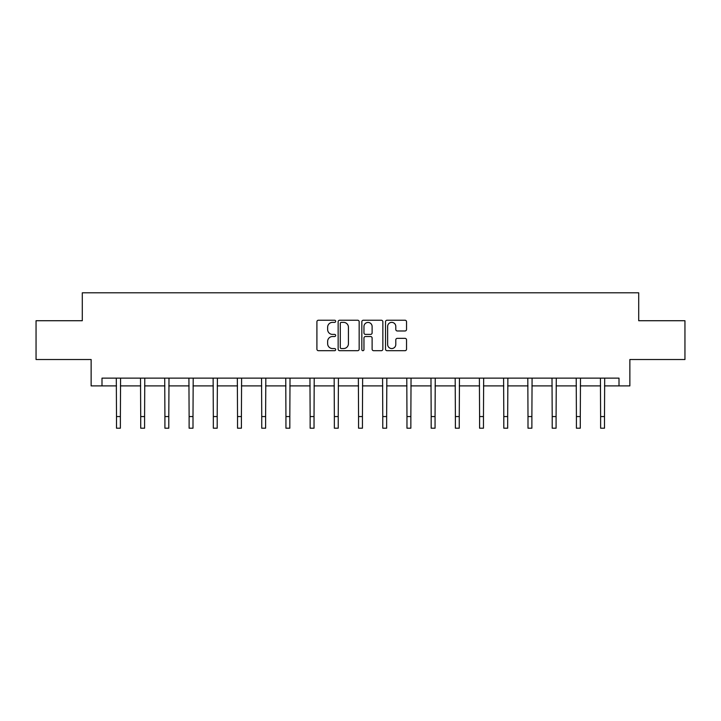 <?xml version="1.0" encoding="UTF-8"?>
<svg xmlns="http://www.w3.org/2000/svg" width="721" height="721" viewBox="0 0 721 721"><rect width="100%" height="100%" fill="white"/><g stroke="black" fill="none" stroke-linecap="round" stroke-linejoin="round"><path stroke-width="1.08" d="M335.671 321.296A1.063 1.063 0 0 0 334.607 320.232L318.43 320.232A1.523 1.523 0 0 0 316.907 321.755L316.907 349.171A1.523 1.523 0 0 0 318.43 350.694L334.607 350.694A1.063 1.063 0 0 0 335.671 349.631A1.063 1.063 0 0 0 334.607 348.558L332.516 348.558A4.876 4.876 0 0 1 327.64 343.692L327.64 341.403A4.876 4.876 0 0 1 332.516 336.527L334.607 336.527A1.063 1.063 0 0 0 335.671 335.463A1.063 1.063 0 0 0 334.607 334.4L332.516 334.4A4.876 4.876 0 0 1 327.64 329.524L327.64 327.244A4.876 4.876 0 0 1 332.516 322.368L334.607 322.368A1.063 1.063 0 0 0 335.671 321.296M405.013 330.975A1.523 1.523 0 0 0 406.536 329.452L406.536 321.755A1.523 1.523 0 0 0 405.013 320.232L387.042 320.232A1.523 1.523 0 0 0 385.519 321.755L385.519 349.171A1.523 1.523 0 0 0 387.042 350.694L405.013 350.694A1.523 1.523 0 0 0 406.536 349.171L406.536 339.879A1.523 1.523 0 0 0 405.013 338.356L397.316 338.356A1.523 1.523 0 0 0 395.793 339.879L395.793 344.485A4.074 4.074 0 0 1 391.719 348.558A4.074 4.074 0 0 1 387.646 344.485L387.646 326.442A4.074 4.074 0 0 1 391.719 322.368A4.074 4.074 0 0 1 395.793 326.442L395.793 329.452A1.523 1.523 0 0 0 397.316 330.975L405.013 330.975M101.994 385.897L101.994 378.137L619.006 378.137L619.006 385.897L629.866 385.897L629.866 359.518L684.95 359.518L684.95 320.728L638.707 320.728L638.707 292.798L82.293 292.798L82.293 320.728L36.05 320.728L36.05 359.518L91.134 359.518L91.134 385.897L116.505 385.897M359.166 321.755A1.523 1.523 0 0 0 357.643 320.232L339.672 320.232A1.523 1.523 0 0 0 338.149 321.755L338.149 349.171A1.523 1.523 0 0 0 339.672 350.694L357.643 350.694A1.523 1.523 0 0 0 359.166 349.171L359.166 321.755M363.357 320.232L381.328 320.232A1.523 1.523 0 0 1 382.851 321.755L382.851 349.171A1.523 1.523 0 0 1 381.328 350.694L373.64 350.694A1.523 1.523 0 0 1 372.117 349.171L372.117 338.05A1.523 1.523 0 0 0 370.594 336.527L365.484 336.527A1.523 1.523 0 0 0 363.961 338.05L363.961 349.631A1.063 1.063 0 0 1 362.897 350.694A1.063 1.063 0 0 1 361.834 349.631L361.834 321.755A1.523 1.523 0 0 1 363.357 320.232M120.38 385.897L140.712 385.897M144.588 385.897L164.911 385.897M168.795 385.897L189.118 385.897M193.003 385.897L213.326 385.897M217.201 385.897L237.533 385.897M241.409 385.897L261.741 385.897M265.616 385.897L285.94 385.897M289.824 385.897L310.147 385.897M314.032 385.897L334.355 385.897M338.23 385.897L358.562 385.897M362.438 385.897L382.77 385.897M386.645 385.897L406.968 385.897M410.853 385.897L431.176 385.897M435.06 385.897L455.384 385.897M459.259 385.897L479.591 385.897M483.467 385.897L503.799 385.897M507.674 385.897L527.997 385.897M531.882 385.897L552.205 385.897M556.089 385.897L576.412 385.897M580.288 385.897L600.62 385.897M604.495 385.897L619.006 385.897M341.348 322.368A1.063 1.063 0 0 0 340.285 323.432L340.285 347.495A1.063 1.063 0 0 0 341.348 348.558L343.556 348.558A4.876 4.876 0 0 0 348.432 343.692L348.432 327.244A4.876 4.876 0 0 0 343.556 322.368L341.348 322.368M372.117 326.514A4.074 4.074 0 0 0 368.043 322.44A4.074 4.074 0 0 0 363.961 326.514L363.961 332.877A1.523 1.523 0 0 0 365.484 334.4L370.594 334.4A1.523 1.523 0 0 0 372.117 332.877L372.117 326.514M116.306 378.137L116.505 416.567L120.38 416.567L120.578 378.137M116.505 416.567L116.505 428.202L120.38 428.202L120.38 416.567M140.514 378.137L140.712 416.567L144.588 416.567L144.786 378.137M140.712 416.567L140.712 428.202L144.588 428.202L144.588 416.567M164.721 378.137L164.911 416.567L168.795 416.567L168.993 378.137M164.911 416.567L164.911 428.202L168.795 428.202L168.795 416.567M188.92 378.137L189.118 416.567L193.003 416.567L193.192 378.137M189.118 416.567L189.118 428.202L193.003 428.202L193.003 416.567M213.128 378.137L213.326 416.567L217.201 416.567L217.4 378.137M213.326 416.567L213.326 428.202L217.201 428.202L217.201 416.567M237.335 378.137L237.533 416.567L241.409 416.567L241.607 378.137M237.533 416.567L237.533 428.202L241.409 428.202L241.409 416.567M261.543 378.137L261.741 416.567L265.616 416.567L265.815 378.137M261.741 416.567L261.741 428.202L265.616 428.202L265.616 416.567M285.75 378.137L285.94 416.567L289.824 416.567L290.022 378.137M285.94 416.567L285.94 428.202L289.824 428.202L289.824 416.567M309.949 378.137L310.147 416.567L314.032 416.567L314.221 378.137M310.147 416.567L310.147 428.202L314.032 428.202L314.032 416.567M334.156 378.137L334.355 416.567L338.23 416.567L338.428 378.137M334.355 416.567L334.355 428.202L338.23 428.202L338.23 416.567M358.364 378.137L358.562 416.567L362.438 416.567L362.636 378.137M358.562 416.567L358.562 428.202L362.438 428.202L362.438 416.567M382.572 378.137L382.77 416.567L386.645 416.567L386.844 378.137M382.77 416.567L382.77 428.202L386.645 428.202L386.645 416.567M406.779 378.137L406.968 416.567L410.853 416.567L411.051 378.137M406.968 416.567L406.968 428.202L410.853 428.202L410.853 416.567M430.978 378.137L431.176 416.567L435.06 416.567L435.25 378.137M431.176 416.567L431.176 428.202L435.06 428.202L435.06 416.567M455.185 378.137L455.384 416.567L459.259 416.567L459.457 378.137M455.384 416.567L455.384 428.202L459.259 428.202L459.259 416.567M479.393 378.137L479.591 416.567L483.467 416.567L483.665 378.137M479.591 416.567L479.591 428.202L483.467 428.202L483.467 416.567M503.6 378.137L503.799 416.567L507.674 416.567L507.872 378.137M503.799 416.567L503.799 428.202L507.674 428.202L507.674 416.567M527.808 378.137L527.997 416.567L531.882 416.567L532.08 378.137M527.997 416.567L527.997 428.202L531.882 428.202L531.882 416.567M552.007 378.137L552.205 416.567L556.089 416.567L556.279 378.137M552.205 416.567L552.205 428.202L556.089 428.202L556.089 416.567M576.214 378.137L576.412 416.567L580.288 416.567L580.486 378.137M576.412 416.567L576.412 428.202L580.288 428.202L580.288 416.567M600.422 378.137L600.62 416.567L604.495 416.567L604.694 378.137M600.62 416.567L600.62 428.202L604.495 428.202L604.495 416.567"/></g></svg>

